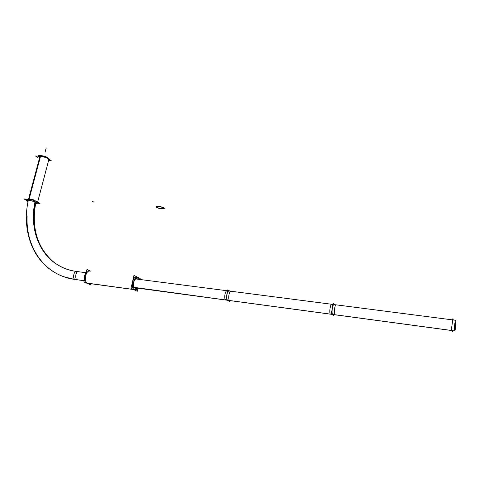 <?xml version="1.0" encoding="UTF-8"?>
<svg xmlns="http://www.w3.org/2000/svg" width="480" height="480" viewBox="0 0 480 480"><rect width="100%" height="100%" fill="white"/><g stroke="black" fill="none" stroke-linecap="round" stroke-linejoin="round"><path stroke-width="0.72" d="M134.994 289.734L134.232 289.578C130.752 288.342 132.528 276.93 136.17 277.044M135.198 289.71L137.28 288.084L135.198 289.71L86.484 283.074L135.198 289.71M138.516 279.294L137.016 277.218L138.516 279.294M134.586 287.988L135.852 287.892L134.586 287.988L133.326 285.99L134.586 287.988M137.094 279.114L136.038 278.67L134.13 280.278C134.928 278.928 135.774 278.43 136.662 278.796L137.094 279.114M88.452 270.936L89.358 271.056C85.428 270.894 83.628 281.946 87.39 283.194L88.212 283.356M27.978 201.96L26.292 200.73L26.526 199.866C26.502 199.44 27.24 199.284 28.746 199.392C33.336 200.07 36.264 201.096 37.53 202.47L37.47 202.692M36.99 202.914L35.946 202.98C40.746 203.202 33.894 199.752 28.746 199.392C26.208 199.278 25.866 199.77 27.726 200.862L26.838 200.292M28.164 200.538L27.918 200.232M37.998 157.026L40.248 156.336C44.784 156.942 47.646 158.058 48.822 159.69L48.75 159.96C48.24 158.31 45.402 157.104 40.248 156.336L28.764 199.332M136.446 279.03L135.36 279.192L136.446 279.03M227.25 300.192L134.208 287.364L135.198 287.802M227.724 300.258C225.546 299.286 227.238 289.932 229.386 291.042C227.238 289.932 225.546 299.286 227.724 300.258C225.744 299.412 226.938 290.988 229.026 290.994L229.386 291.042L229.026 290.994C226.938 290.988 225.744 299.412 227.724 300.258L332.352 314.382M332.688 314.424C331.152 313.5 332.664 303.504 334.176 304.584C332.664 303.504 331.152 313.5 332.688 314.424C331.29 313.62 332.412 304.638 333.918 304.554L333.918 304.554C332.412 304.638 331.29 313.62 332.688 314.424L451.836 330.51M451.998 330.534C451.296 329.67 452.562 318.936 453.24 319.974L453.114 319.956C452.376 320.16 451.356 329.79 451.998 330.534L452.148 330.594M137.862 288.726L137.292 291.264L131.01 288.366L133.944 275.418L137.508 277.188M138.426 277.638L140.154 278.502L139.932 279.48M86.28 282.972L135.984 289.86L138.24 288.21M137.79 277.26L139.476 279.42M86.694 283.146L135.39 289.788C131.724 288.966 133.374 277.062 137.136 277.17L138.168 277.446M84.462 279.702C84.12 276.78 84.726 274.284 86.274 272.214M90.978 283.734L90.708 284.874L83.91 281.976L86.946 269.442L90.888 271.248M136.872 278.778L137.442 279.156M136.206 287.94L134.802 287.964M135.084 288.096C132.354 287.472 133.59 278.634 136.386 278.712L137.148 278.916M78.726 271.734L78.222 271.674C66.564 270.408 56.874 265.854 49.152 258.006C35.664 243.276 31.02 224.658 35.214 202.158M76.104 271.422C69.294 270.42 63.096 268.194 57.498 264.744C38.154 252.96 29.586 227.274 34.932 202.008M74.19 279.282C62.628 277.464 52.836 272.682 44.808 264.924M77.124 279.684C74.64 278.796 75.624 271.632 78.222 271.674M74.454 279.396L63.798 276.732M67.998 269.604C60.732 267.186 54.45 263.322 49.152 258.006M74.478 279.408L84.72 280.788M74.91 279.462L84.696 280.704M26.424 200.244L24 198.936L33.258 199.71L40.014 203.406L37.344 203.178M38.22 156.15C38.268 155.61 39.114 155.394 40.758 155.502L28.8 200.292C27.108 200.136 26.274 200.28 26.292 200.73M37.872 157.5L35.526 156.006L44.736 156.498L51.252 160.716L48.588 160.566M29.64 200.4L27.726 200.874L28.11 201.312M29.232 200.346L29.184 200.508C32.67 200.976 34.938 201.75 35.982 202.83L35.718 203.118M48.972 159.12L49.044 158.844C47.754 157.14 44.802 156.012 40.2 155.472L28.242 200.244C32.892 200.874 35.91 201.906 37.302 203.34L35.58 203.838M136.974 288.042L136.788 288.876L133.59 287.388M137.004 279.102L136.248 278.73M136.158 278.682L135.306 278.268M134.478 287.706L229.806 300.576C227.724 300.036 228.852 291.252 231 291.252L231.354 291.294M134.388 287.604L230.142 300.618M229.452 301.44L225.9 299.43L227.766 289.854L229.842 291.102L227.766 289.854L225.9 299.43L229.452 301.44L229.626 300.552L229.452 301.44M227.418 290.784L227.058 290.742C224.886 290.742 223.758 299.502 225.858 300.042L335.004 314.778C333.522 314.304 334.608 304.938 336.156 304.842L336.408 304.872M226.2 300.09L335.244 314.808M333.9 315.6L331.398 313.632L333.048 303.402L334.506 304.626L333.048 303.402L331.398 313.632L333.9 315.6L334.056 314.652L333.9 315.6M331.95 304.296L331.692 304.266C330.12 304.362 329.028 313.698 330.534 314.178L454.584 330.924C453.9 330.54 454.92 320.508 455.664 320.286L455.574 320.394M331.692 304.266L455.79 320.31C456.462 320.784 455.448 330.684 454.704 330.936L330.78 314.208M452.652 330.66L452.526 331.68L451.41 329.79L452.754 318.798L453.396 319.992M454.362 329.154L454.782 329.214C454.314 328.944 455.01 322.152 455.514 322.002L455.598 322.014C456.054 322.326 455.364 329.052 454.86 329.22L454.362 329.082M455.454 322.068L455.1 321.948M134.232 289.578C130.398 288.162 133.02 275.502 136.794 277.128M90.03 271.14C85.95 269.514 83.244 281.766 87.39 283.194L133.386 289.464M27.12 215.922C25.47 247.32 44.67 275.268 74.322 279.348M35.076 202.08C28.242 233.232 43.614 264.456 71.982 270.678M57.498 264.744C38.718 253.116 30.438 227.85 35.826 202.584C31.266 227.532 37.02 247.2 53.094 261.594C59.682 266.916 67.428 270.204 76.332 271.458L76.788 271.512C74.016 270.444 72.216 278.478 75.012 279.444L84.708 280.752M45.936 148.896L45.054 152.202L45.936 148.896M93.96 202.212L91.992 201L93.96 202.212M156.45 207.264C158.49 208.986 166.602 209.658 163.686 207.852M163.914 208.02C161.886 206.274 153.678 205.608 156.684 207.426M157.14 207.33C158.79 208.734 165.426 209.286 163.02 207.81M163.218 207.948C161.58 206.532 154.884 205.986 157.338 207.468M46.086 148.32L45.21 151.62L46.086 148.32M40.47 155.484L28.512 200.268L40.47 155.484M75.654 271.368L76.332 271.458C73.674 271.344 72.474 278.598 75.012 279.444L75.582 279.552M28.272 200.52C22.398 226.944 30.174 254.46 49.56 268.98M78.102 271.686L85.908 272.694L78.102 271.686M48.822 159.69L37.626 202.104M136.014 278.97L227.58 290.808M229.026 290.994L332.88 304.416M333.918 304.554L452.616 319.896M38.226 156.18L38.07 156.756M49.044 158.844L37.302 203.34M135.714 278.934L231 291.252M227.058 290.742L336.156 304.842"/></g></svg>
